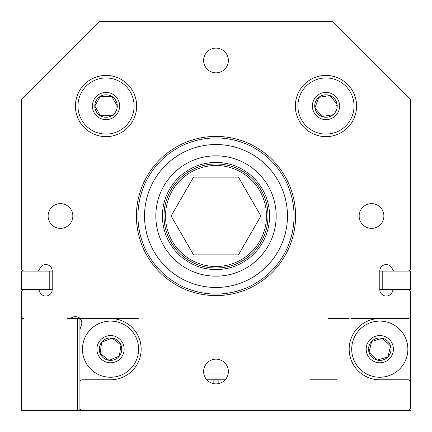 <?xml version="1.0" encoding="UTF-8"?>
<svg xmlns="http://www.w3.org/2000/svg" width="432" height="432" viewBox="0 0 432 432"><rect width="100%" height="100%" fill="white"/><g stroke="black" fill="none" stroke-linecap="round" stroke-linejoin="round"><path stroke-width="0.65" d="M203.634 60.48A12.366 12.366 0 0 0 216 72.846A12.366 12.366 0 0 0 228.366 60.48A12.366 12.366 0 0 0 216 48.114A12.366 12.366 0 0 0 203.634 60.48M48.114 216A12.366 12.366 0 0 0 60.48 228.366A12.366 12.366 0 0 0 72.846 216A12.366 12.366 0 0 0 60.48 203.634A12.366 12.366 0 0 0 48.114 216M359.154 216A12.366 12.366 0 0 0 371.52 228.366A12.366 12.366 0 0 0 383.886 216A12.366 12.366 0 0 0 371.52 203.634A12.366 12.366 0 0 0 359.154 216M203.634 371.52A12.366 12.366 0 0 0 216 383.886A12.366 12.366 0 0 0 228.366 371.52A12.366 12.366 0 0 0 216 359.154A12.366 12.366 0 0 0 203.634 371.52M79.92 331.274A12.247 12.247 0 0 1 81.157 325.917A6.431 6.431 0 0 0 72.56 317.32A12.247 12.247 0 0 1 67.203 318.557L138.721 318.557M75.416 106.029A30.613 30.613 0 0 0 106.029 136.647A30.613 30.613 0 0 0 136.647 106.029A30.613 30.613 0 0 0 106.029 75.416A30.613 30.613 0 0 0 75.416 106.029M295.353 106.029A30.613 30.613 0 0 0 325.971 136.647A30.613 30.613 0 0 0 356.584 106.029A30.613 30.613 0 0 0 325.971 75.416A30.613 30.613 0 0 0 295.353 106.029M410.4 410.4L82.35 410.4A2.43 2.43 0 0 1 79.92 407.97L79.92 382.217A2.43 2.43 0 0 1 82.35 379.787L110.533 379.787A30.613 30.613 0 0 0 141.151 349.169A30.613 30.613 0 0 0 110.533 318.557L83.549 318.557A12.247 12.247 0 0 1 78.187 317.32M136.404 216A79.596 79.596 0 0 0 216 295.596A79.596 79.596 0 0 0 295.596 216A79.596 79.596 0 0 0 216 136.404A79.596 79.596 0 0 0 136.404 216M379.787 289.629A6.431 6.431 0 0 0 392.396 291.389A6.431 6.431 0 0 1 379.787 289.629L379.787 270.95A6.431 6.431 0 0 1 392.396 269.19A6.431 6.431 0 0 0 379.787 270.95M410.4 268.52L410.4 100.364L410.4 268.52A2.43 2.43 0 0 1 407.97 270.95L394.735 270.95A2.43 2.43 0 0 1 392.396 269.19M410.4 100.364A2.43 2.43 0 0 0 409.687 98.647L333.353 22.313A2.43 2.43 0 0 0 331.636 21.6L100.364 21.6A2.43 2.43 0 0 0 98.647 22.313L22.313 98.647A2.43 2.43 0 0 0 21.6 100.364L21.6 268.52A2.43 2.43 0 0 0 24.03 270.95L37.265 270.95A2.43 2.43 0 0 0 39.604 269.19A6.431 6.431 0 0 1 52.213 270.95A6.431 6.431 0 0 0 39.604 269.19M52.213 270.95L52.213 289.629A6.431 6.431 0 0 1 39.604 291.389A6.431 6.431 0 0 0 52.213 289.629M24.03 318.557L24.03 410.4L21.6 410.4L21.6 318.557L24.03 318.557A2.43 2.43 0 0 1 21.6 316.127L21.6 292.059A2.43 2.43 0 0 1 24.03 289.629L37.265 289.629A2.43 2.43 0 0 1 39.604 291.389M79.92 318.557L79.92 410.4L407.97 410.4A2.43 2.43 0 0 0 410.4 407.97L410.4 292.059A2.43 2.43 0 0 0 407.97 289.629L394.735 289.629A2.43 2.43 0 0 0 392.396 291.389M410.4 382.217A2.43 2.43 0 0 0 407.97 379.787L379.787 379.787A30.613 30.613 0 0 1 349.169 349.169A30.613 30.613 0 0 1 379.787 318.557L407.97 318.557A2.43 2.43 0 0 0 410.4 316.127L410.4 292.059M24.03 270.95L37.265 270.95M21.6 268.52L21.6 100.364M100.364 21.6L331.636 21.6M407.97 270.95L394.735 270.95M407.97 289.629L394.735 289.629M21.6 318.557L21.6 292.059M24.03 289.629L37.265 289.629M409.687 98.647L333.353 22.313M98.647 22.313L22.313 98.647M351.599 318.557L407.97 318.557M206.804 379.787L225.196 379.787M310.225 379.787L336.949 379.787M24.03 410.4L77.49 410.4L77.49 318.557M79.92 410.4L77.49 410.4M328.288 318.557L349.169 318.557M24.03 271.107L24.03 289.472L21.6 289.472L21.6 271.107L52.213 271.107M24.03 289.472L49.783 289.472L49.783 271.107M407.97 289.472L407.97 271.107L410.4 271.107L410.4 289.472L379.787 289.472M407.97 271.107L382.217 271.107L382.217 289.472M379.787 271.107L382.217 271.107M52.213 289.472L49.783 289.472M294.068 216A78.068 78.068 0 0 0 216 137.932A78.068 78.068 0 0 0 137.932 216A78.068 78.068 0 0 0 216 294.068A78.068 78.068 0 0 0 294.068 216M144.526 216A71.474 71.474 0 0 0 216 287.474A71.474 71.474 0 0 0 287.474 216A71.474 71.474 0 0 0 216 144.526A71.474 71.474 0 0 0 144.526 216M162.427 216A53.573 53.573 0 0 0 216 269.573A53.573 53.573 0 0 0 269.573 216A53.573 53.573 0 0 0 216 162.427A53.573 53.573 0 0 0 162.427 216M163.955 216A52.045 52.045 0 0 0 216 268.045A52.045 52.045 0 0 0 268.045 216A52.045 52.045 0 0 0 216 163.955A52.045 52.045 0 0 0 163.955 216M276.167 216A60.167 60.167 0 0 0 216 155.833A60.167 60.167 0 0 0 155.833 216A60.167 60.167 0 0 0 216 276.167A60.167 60.167 0 0 0 276.167 216M228.269 373.048L203.731 373.048M100.418 115.749L94.808 106.029L100.418 96.309L111.645 96.309L117.256 106.029L111.645 96.309L100.418 96.309A11.221 11.221 0 0 0 106.029 117.256A11.221 11.221 0 0 0 111.645 115.749L100.418 115.749L111.645 115.749A11.221 11.221 0 0 0 111.645 96.309A11.221 11.221 0 0 0 100.418 96.309L94.808 106.029L99.803 114.691M134.104 106.029A28.069 28.069 0 0 0 106.029 77.96A28.069 28.069 0 0 0 77.96 106.029A28.069 28.069 0 0 0 106.029 134.104A28.069 28.069 0 0 0 134.104 106.029M119.637 106.029A13.608 13.608 0 0 0 106.029 92.421A13.608 13.608 0 0 0 92.421 106.029A13.608 13.608 0 0 0 106.029 119.637A13.608 13.608 0 0 0 119.637 106.029M117.256 106.029L116.64 107.093M321.97 116.516L314.89 107.811L318.886 97.324L329.967 95.542L337.052 104.252L329.967 95.542L318.886 97.324A11.221 11.221 0 0 0 327.748 117.11A11.221 11.221 0 0 0 333.05 114.739L321.97 116.516L333.05 114.739A11.221 11.221 0 0 0 329.967 95.542A11.221 11.221 0 0 0 318.886 97.324L314.89 107.811L321.197 115.565M353.684 101.579A28.069 28.069 0 0 0 321.516 78.316A28.069 28.069 0 0 0 298.253 110.484A28.069 28.069 0 0 0 330.421 133.747A28.069 28.069 0 0 0 353.684 101.579M339.406 103.874A13.608 13.608 0 0 0 323.811 92.594A13.608 13.608 0 0 0 312.536 108.189A13.608 13.608 0 0 0 328.126 119.464A13.608 13.608 0 0 0 339.406 103.874M337.052 104.252L336.614 105.397M329.967 95.542L329.47 95.623M382.963 359.937A11.221 11.221 0 0 0 387.92 356.908L377.152 360.083L387.92 356.908A11.221 11.221 0 0 0 382.417 338.261A11.221 11.221 0 0 0 371.655 341.437L369.02 352.35L377.152 360.083A11.221 11.221 0 0 0 382.963 359.937M382.417 338.261L371.655 341.437A11.221 11.221 0 0 0 377.152 360.083L369.02 352.35L371.655 341.437L382.417 338.261L390.55 345.994L387.92 356.908L390.263 347.188M406.712 341.226A28.069 28.069 0 0 0 371.844 322.25A28.069 28.069 0 0 0 352.863 357.113A28.069 28.069 0 0 0 387.731 376.094A28.069 28.069 0 0 0 406.712 341.226M392.839 345.319A13.608 13.608 0 0 0 375.937 336.118A13.608 13.608 0 0 0 366.736 353.025A13.608 13.608 0 0 0 383.638 362.221A13.608 13.608 0 0 0 392.839 345.319M390.55 345.994L383.308 339.104M108.929 360.283L100.111 353.338L101.714 342.23L112.136 338.062L101.714 342.23A11.221 11.221 0 0 0 114.701 359.591A11.221 11.221 0 0 0 119.351 356.114L108.929 360.283L119.351 356.114A11.221 11.221 0 0 0 112.136 338.062A11.221 11.221 0 0 0 101.714 342.23L100.289 352.123M100.111 353.338L107.968 359.521M136.598 338.753A28.069 28.069 0 0 0 100.116 323.104A28.069 28.069 0 0 0 84.467 359.591A28.069 28.069 0 0 0 120.955 375.241A28.069 28.069 0 0 0 136.598 338.753M123.169 344.12A13.608 13.608 0 0 0 105.484 336.533A13.608 13.608 0 0 0 97.897 354.224A13.608 13.608 0 0 0 115.587 361.805A13.608 13.608 0 0 0 123.169 344.12M112.136 338.062L120.955 345.006L119.351 356.114L120.782 346.221M120.955 345.006L113.103 338.823M216 266.485A50.485 50.485 0 0 0 266.485 216A50.485 50.485 0 0 0 216 165.515A50.485 50.485 0 0 0 165.515 216A50.485 50.485 0 0 0 216 266.485M217.787 163.987L216 163.987A52.013 52.013 0 0 1 268.013 216A52.013 52.013 0 0 1 216 268.013L217.787 268.013M260.15 243.551L261.938 240.462M261.938 191.538L260.15 188.449M170.062 240.462L171.85 243.551M214.213 268.013L216 268.013A52.013 52.013 0 0 1 163.987 216A52.013 52.013 0 0 1 216 163.987L214.213 163.987M171.85 188.449L170.062 191.538M238.448 177.12L193.552 177.12L171.104 216L193.552 254.88L238.448 254.88L260.896 216L238.448 177.12M218.149 383.697L218.149 379.787M213.851 379.787L213.851 383.697"/></g></svg>

